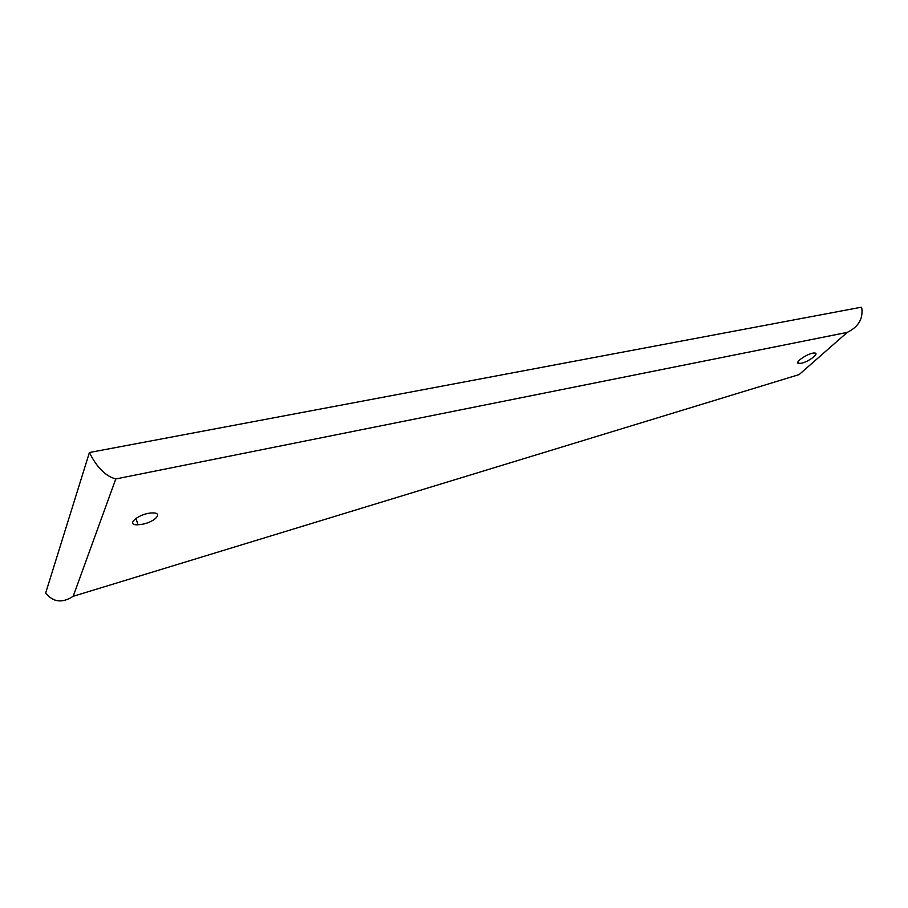 <?xml version="1.0" encoding="UTF-8"?>
<svg xmlns="http://www.w3.org/2000/svg" width="908" height="908" viewBox="0 0 908 908"><rect width="100%" height="100%" fill="white"/><g stroke="black" fill="none" stroke-linecap="round" stroke-linejoin="round"><path stroke-width="1.36" d="M142.545 524.222L138.05 524.79C124.351 525.539 139.276 513.031 152.328 512.952C163.576 512.407 155.223 521.85 142.545 524.222M801.015 363.314L799.176 363.484C792.661 363.404 808.846 352.395 814.59 353.042C820.128 353.155 808.188 362.133 801.015 363.314M799.131 374.584L73.196 596.295C62.243 603.423 53.084 602.299 45.684 592.947L89.415 452.513L861.238 307.222L861.851 308.493C863.054 319.071 858.196 327.028 847.266 332.373L799.948 373.869M73.196 596.295L115.793 478.959C105.589 476.223 96.793 467.404 89.415 452.513M115.793 478.959L847.266 332.373M138.05 524.79L135.894 518.343M799.176 363.484L798.166 361.588"/></g></svg>
